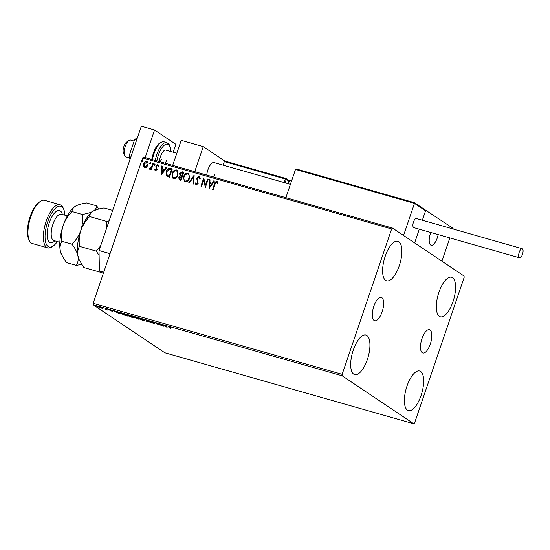 <?xml version="1.0" encoding="UTF-8"?>
<svg xmlns="http://www.w3.org/2000/svg" width="550" height="550" viewBox="0 0 550 550"><rect width="100%" height="100%" fill="white"/><g stroke="black" fill="none" stroke-linecap="round" stroke-linejoin="round"><path stroke-width="0.82" d="M373.835 306.288A12.121 4.785 105.9 0 0 374.66 320.719A12.121 4.785 105.9 0 0 382.126 311.843A12.121 4.785 105.9 0 0 381.308 297.406A12.121 4.785 105.9 0 0 373.835 306.288M422.015 338.559A12.121 4.785 105.9 0 0 422.833 352.99A12.121 4.785 105.9 0 0 430.299 344.114A12.121 4.785 105.9 0 0 429.481 329.677A12.121 4.785 105.9 0 0 422.015 338.559M452.994 301.716A20.577 8.119 -74.1 0 1 440.316 316.793A20.577 8.119 -74.1 0 1 438.928 292.298A20.577 8.119 -74.1 0 1 451.605 277.221A20.577 8.119 -74.1 0 1 452.994 301.716M367.345 359.535A20.577 8.119 -74.1 0 1 354.668 374.605A20.577 8.119 -74.1 0 1 353.279 350.109A20.577 8.119 -74.1 0 1 365.956 335.032A20.577 8.119 -74.1 0 1 367.345 359.535M399.279 265.739A20.577 8.119 -74.1 0 1 386.602 280.809A20.577 8.119 -74.1 0 1 385.206 256.314A20.577 8.119 -74.1 0 1 397.884 241.237A20.577 8.119 -74.1 0 1 399.279 265.739M421.066 395.519A20.577 8.119 -74.1 0 1 408.389 410.589A20.577 8.119 -74.1 0 1 406.993 386.093A20.577 8.119 -74.1 0 1 419.671 371.016A20.577 8.119 -74.1 0 1 421.066 395.519M97.907 306.488L97.783 306.831C97.151 306.412 97.501 306.371 98.835 306.701L102.334 308.426L97.508 306.536M105.6 308.639L107.779 310.104L105.669 309.485L106.397 309.437L105.6 308.639M106.026 309.512L106.466 309.224M112.035 310.998L110.474 310.771L111.904 311.08L109.161 309.884L109.78 309.822L112.489 311.238M109.223 309.691L109.78 309.822M110.144 309.932L109.739 310.049M121.516 313.287L121.192 313.651C120.244 313.046 120.746 313.005 122.691 313.521L124.486 314.029L127.469 316.03L124.362 315.102L120.773 313.211M133.526 316.656L135.953 317.302L138.937 319.303L133.231 316.69M146.334 320.258L151.793 322.967L147.008 320.732L147.393 321.709L146.754 321.53L146.334 320.258M159.782 324.094L163.364 326.267L157.279 323.675L158.916 324.995L155.925 322.994L162.002 325.586L159.782 324.094M169.187 327.161L170.583 328.322L168.561 326.975C167.784 326.542 167.908 326.446 168.933 326.673L170.734 327.319L169.187 327.161L169.276 326.782M168.685 326.611L168.561 326.975C167.784 326.542 167.908 326.446 168.933 326.673M342.176 375.788L413.806 423.768L414.631 422.881L464.124 277.496L464.097 276.038L392.466 228.058L391.641 228.944L342.148 374.33L342.176 375.788L93.177 304.769L164.808 352.749L413.806 423.768M167.118 327.339L161.562 324.603L166.127 326.274L165.963 325.861L166.609 326.04L167.118 327.339M150.411 321.441L153.539 322.534L150.927 321.853L154.928 323.62L152.254 322.933L154.351 323.462L150.143 321.482M151.532 321.722L150.927 321.853M154.928 323.62L154.289 323.572M153.952 323.489L154.392 323.331M144.554 320.32C145.447 320.904 145.001 320.98 143.206 320.547L138.634 318.643C137.748 318.058 138.208 317.989 140.023 318.429L144.953 320.76M138.964 318.278L138.634 318.643L138.229 318.216M133.086 317.048C133.98 317.632 133.526 317.707 131.739 317.274L127.167 315.37C126.273 314.786 126.741 314.717 128.549 315.157L133.485 317.488M127.49 315.006L127.167 315.37L126.761 314.944M119.46 313.741L113.905 311.011L118.463 312.682L118.305 312.262L118.951 312.448L119.46 313.741M391.641 228.944L142.642 157.926L143.468 157.039L392.466 228.058M144.609 167.757L143.351 166.313L143.502 164.017C144.066 162.312 145.138 161.487 146.726 161.549C148.074 162.326 148.445 163.563 147.854 165.261L146.547 167.221L144.134 167.544M144.781 167.874L143.522 166.43L143.674 164.134C144.238 162.429 145.31 161.604 146.898 161.666L147.228 161.782M153.416 163.57L151.374 169.572L150.782 169.4L151.078 168.52L149.71 169.214L149.332 168.877L149.834 168.321L151.339 167.454L152.824 163.405L153.416 163.57M149.71 169.214L149.332 168.877L150.15 168.575M149.834 168.321L150.233 168.616L151.339 167.454M155.451 170.851L154.591 169.668L155.114 169.256L155.664 170.101L156.509 169.455L155.829 166.045L157.671 164.67L158.613 165.832L158.084 166.292L157.486 165.426L156.434 166.183L157.114 169.599L155.224 170.748M155.616 170.088L156.509 169.455M156.681 169.572L156.001 166.162L157.988 164.821M170.507 168.451L172.301 168.96L169.503 177.169L166.602 176.014L166.189 171.607C166.911 169.214 168.348 168.162 170.507 168.451L172.281 169.022M166.856 176.22L166.189 171.607M183.769 172.233L180.978 180.441L179.204 179.829L178.798 177.588L180.118 176.048L179.616 173.601L182.229 171.792L183.769 172.233M194.15 175.196L193.827 184.106L193.181 183.92L193.428 177.162L189.434 182.847L188.788 182.669L194.15 175.196M207.597 179.025L208.196 179.197L205.397 187.406L203.624 180.18L201.541 186.306L200.949 186.134L203.741 177.925L205.521 185.137L207.597 179.025L208.175 179.259M212.809 189.516L214.672 184.037C214.947 182.476 215.738 181.651 217.064 181.562L218.027 182.813L217.511 183.356L216.611 182.291L215.071 184.174L213.208 189.633L212.616 189.461L214.5 183.92C214.775 182.359 215.572 181.541 216.893 181.445L217.236 181.61M217.683 183.466L216.611 182.291M142.642 157.926L93.149 303.311L342.148 374.33M209.158 188.478L209.378 179.534L210.024 179.719L209.921 182.572L212.087 183.191L213.778 180.792L214.424 180.971L209.158 188.478M196.329 184.113L197.732 183.452L196.9 178.248L199.114 176.378L200.234 178.667L199.616 178.942L198.873 177.231L197.319 178.317L198.165 183.473L196.137 184.992L195.119 183.178L195.759 182.806L196.433 184.154L197.56 183.336L196.728 178.131L199.471 176.543M189.502 178.331C188.753 180.682 187.282 181.857 185.096 181.844L184.429 181.541L183.556 176.674C184.319 174.322 185.797 173.161 187.983 173.202L188.636 173.504L189.502 178.331M178.035 175.058C177.279 177.409 175.808 178.585 173.621 178.571L172.961 178.269L172.088 173.408C172.851 171.05 174.322 169.895 176.516 169.929L177.169 170.232L178.035 175.058M161.494 174.879L161.721 165.942L162.367 166.127L162.264 168.981L164.429 169.599L166.121 167.193L166.76 167.379L161.494 174.879M154.371 165.234L154.11 164.409L154.832 163.866L155.093 164.691L154.254 165.179M154.536 165.344L154.275 164.519L154.942 163.914M149.82 163.934L149.559 163.109L150.287 162.566L150.549 163.391L149.703 163.879M149.992 164.051L149.731 163.226L150.397 162.614M142.402 161.817L142.141 160.992L142.869 160.449L143.131 161.274L142.292 161.762M142.574 161.934L142.312 161.109L142.979 160.504M93.177 304.769L93.149 303.311M217.133 182.634L216.782 182.407L217.133 182.634M209.234 188.361L209.378 179.534M209.55 179.651L210.024 179.781M212.087 183.191L209.921 182.572M212.259 183.308L213.778 180.792M213.943 180.902L214.383 181.026M209.784 186.484L211.716 184.078L209.887 183.487L209.784 186.484L211.551 183.961M205.411 187.357L203.624 180.18M201.142 186.189L203.899 178.076M207.769 179.142L205.521 185.137M199.788 179.059L199.045 177.347M196.309 185.109L195.119 183.178M195.291 183.294L195.786 183.006M193.359 183.968L193.428 177.162M188.994 182.724L194.143 175.388M184.518 181.596L183.556 176.674M183.728 176.791C184.491 174.433 185.962 173.278 188.155 173.319L187.983 173.202M188.155 173.319L188.719 173.559M184.958 180.826L185.522 181.108C187.289 181.115 188.478 180.173 189.083 178.276C189.743 176.419 189.344 175.044 187.887 174.164M189.083 178.276L188.911 178.166C189.571 176.303 189.179 174.934 187.722 174.047L188.306 174.343M187.722 174.047C185.948 174.013 184.759 174.941 184.154 176.846C183.487 178.716 183.886 180.097 185.357 180.991C187.117 180.998 188.306 180.056 188.911 178.166M185.041 180.881L185.522 181.108M179.293 179.884L178.798 177.588M178.97 177.698L180.118 176.048M180.29 176.158L179.616 173.601M179.788 173.718L182.229 171.792M182.401 171.903L183.748 172.287M182.889 172.906L182.022 176.069L180.641 175.505L181.851 175.952L182.889 172.906L182.215 172.707L180.208 173.772L180.641 175.505M179.754 179.135L180.84 179.541L181.734 176.914L181.259 176.708L179.396 177.739L180.056 179.252L180.668 179.431L181.562 176.798M180.228 179.369L179.829 179.19M173.051 178.324L172.088 173.408M172.26 173.518C173.016 171.167 174.494 170.005 176.688 170.046L176.516 169.929M176.688 170.046L177.251 170.287M173.491 177.554L174.054 177.836C175.821 177.843 177.004 176.901 177.609 175.003C178.276 173.147 177.877 171.779 176.419 170.892M177.609 175.003L177.437 174.893C178.104 173.03 177.705 171.662 176.248 170.782L176.839 171.071M176.248 170.782C174.481 170.741 173.291 171.669 172.679 173.573C172.012 175.443 172.418 176.825 173.882 177.726C175.649 177.726 176.839 176.784 177.437 174.893M173.573 177.616L174.054 177.836M166.361 171.724C167.083 169.324 168.52 168.272 170.679 168.561M168.981 176.158L169.373 176.268L171.593 169.744L169.125 169.208L166.787 171.779L167.179 175.326L169.201 176.158L171.421 169.634M167.179 175.326L168.809 176.048M161.576 174.769L161.721 165.942M161.892 166.059L162.367 166.189M164.429 169.599L162.264 168.981M164.601 169.716L166.121 167.193M166.286 167.31L166.726 167.434M162.126 172.892L164.058 170.486L162.229 169.895L162.126 172.892L163.886 170.369M155.616 170.961L154.591 169.668M154.763 169.785L155.176 169.462M158.256 166.403L157.657 165.543M150.968 169.455L151.078 168.52M149.882 169.324L149.504 168.994M151.511 167.564L152.824 163.405M152.989 163.515L153.395 163.632M146.898 161.666L147.311 161.838M144.636 166.932L145.035 167.138L147.428 165.199L146.644 162.401M147.428 165.199L146.479 162.284L146.884 162.498M146.479 162.284L144.093 164.182L144.863 167.021L147.262 165.083M166.856 326.679L166.471 326.487M166.354 326.844L166.347 325.971L166.176 326.404L164.519 325.93L166.354 326.844L166.176 326.404M147.166 321.131L146.754 321.53M146.912 321.056L146.657 320.423M139.226 318.808L142.876 320.334C144.32 320.684 144.684 320.623 143.963 320.155L140.346 318.643C138.875 318.278 138.504 318.34 139.226 318.808L139.061 317.989M144.011 320.004L144.292 320.499L144.451 320.031M137.424 318.752L135.919 318.154L137.424 318.752M135.953 317.549L135.919 318.154M136.476 317.996L134.035 317.075L136.476 317.996M134.069 316.477L134.035 317.075M127.758 315.535L131.402 317.061C132.853 317.412 133.21 317.35 132.488 316.882L128.879 315.37C127.407 315.012 127.029 315.067 127.758 315.535L127.586 314.717M132.543 316.731L132.818 317.233L132.983 316.759M122.093 313.356L121.791 313.816L124.362 315.102M126.631 315.466L124.197 314.064L122.052 313.479L121.791 313.816M124.389 314.999L126.569 315.652M119.199 313.087L118.814 312.895M116.896 312.235L118.69 313.246L118.69 312.379M118.669 312.373L118.518 312.812L116.861 312.338M118.69 313.246L118.518 312.812M98.374 306.996L101.544 307.904L98.374 306.996L98.319 306.295M101.592 307.759L101.764 308.137L101.922 307.67M290.421 184.346L214.046 162.566A9.976 3.939 105.9 0 0 207.9 169.874A9.976 3.939 105.9 0 0 206.738 175.086M213.654 177.059A9.976 3.939 105.9 0 0 214.727 174.439M224.984 161.157L203.259 146.603L194.728 171.662M172.693 165.378L181.225 140.319L203.259 146.603M437.277 237.916A9.976 3.939 -74.1 0 1 431.131 245.231A9.976 3.939 -74.1 0 1 430.457 233.351A9.976 3.939 -74.1 0 1 430.781 232.464A9.976 3.939 105.9 0 0 431.131 245.231A9.976 3.939 105.9 0 0 431.303 245.266A9.976 3.939 105.9 0 0 438.164 234.575A9.976 3.939 -74.1 0 1 437.277 237.916M452.911 228.924L453.104 228.36L425.232 209.914M414.322 202.641L296.539 169.036L414.322 202.641L414.487 203.363L403.556 235.482L414.638 242.907L419.306 229.192L414.638 242.907L441.925 261.188L449.852 237.903M425.817 210.079L422.366 220.213L425.576 210.788L414.487 203.363L295.501 169.421L285.883 197.663M124.657 155.636L123.475 152.962A6.236 2.461 -74.1 0 1 123.667 147.159A6.236 2.461 -74.1 0 1 126.562 142.134L128.975 140.477A8.731 3.444 105.9 0 0 124.926 147.517A8.731 3.444 105.9 0 0 124.657 155.636A8.731 3.444 105.9 0 0 125.847 156.86A8.731 3.444 105.9 0 0 125.991 156.894M130.776 140.119A8.731 3.444 105.9 0 0 130.632 140.071A8.731 3.444 105.9 0 0 130.488 140.037A8.731 3.444 105.9 0 0 128.975 140.477M296.656 169.077L295.501 169.421M414.377 202.647L425.15 209.853L425.576 210.788M287.684 183.569L288.592 180.902L286.289 179.355A0.749 0.681 -56.2 0 0 285.869 178.461L225.376 161.205L224.338 161.59L223.121 165.151M522.5 254.32A4.737 1.87 105.9 0 0 522.177 248.683A4.737 1.87 105.9 0 0 519.262 252.147A4.737 1.87 105.9 0 0 519.578 257.792A4.737 1.87 105.9 0 0 522.5 254.32M522.177 248.683L416.412 218.515A4.737 1.87 105.9 0 0 413.49 221.987A4.737 1.87 105.9 0 0 413.813 227.624L519.578 257.792M129.972 159.603L129.174 155.678L134.702 139.425L136.654 139.982M129.174 155.678L131.12 156.228M134.702 139.425L137.383 137.83M103.29 273.529L99.406 270.923L99.027 250.511L141.336 126.232L154.557 130.006L175.869 144.286L173.174 152.206M145.186 157.534L154.557 130.006M103.757 272.168L99.406 270.923M99.027 250.511L110.055 253.66M161.411 159.074A8.731 3.444 -74.1 0 1 160.243 161.824M166.478 160.517A8.731 3.444 -74.1 0 1 165.309 163.274M159.452 161.597A8.731 3.444 -74.1 0 1 160.511 156.523A8.731 3.444 -74.1 0 1 165.894 150.123L176.825 153.244M64.879 215.174A21.196 8.367 105.9 0 0 63.683 209.192A21.196 8.367 105.9 0 0 47.733 221.76A21.196 8.367 105.9 0 0 45.547 241.78A21.196 8.367 105.9 0 0 53.185 246.008A21.196 8.367 105.9 0 0 57.351 241.553M53.185 246.008L51.982 246.833A22.447 8.862 -74.1 0 1 47.719 247.885A22.447 8.862 -74.1 0 1 46.2 221.162A22.447 8.862 -74.1 0 1 60.032 204.717A22.447 8.862 -74.1 0 1 63.099 207.852L63.683 209.192M29.233 240.35L28.641 239.009A21.196 8.367 -74.1 0 1 30.099 216.734A21.196 8.367 -74.1 0 1 39.139 202.194L40.349 201.369A22.447 8.862 105.9 0 0 30.779 216.762A22.447 8.862 105.9 0 0 29.233 240.35A22.447 8.862 105.9 0 0 32.299 243.485L47.719 247.885M60.032 204.717L44.605 200.317A22.447 8.862 105.9 0 0 40.349 201.369M100.815 271.872L100.581 272.298L83.847 267.527L79.248 259.854L77.942 255.867C77.33 252.189 77.859 249.019 79.537 246.352C78.774 241.017 79.214 235.696 80.857 230.388C82.796 225.177 85.731 220.571 89.677 216.562C89.581 214.555 90.736 212.768 93.149 211.193C95.831 209.722 99.488 208.643 104.122 207.955L112.681 210.396M92.551 211.571L93.149 211.193C90.468 212.664 86.811 213.737 82.177 214.424C82.933 219.773 82.493 225.087 80.857 230.388A27.431 10.828 -74.1 0 1 92.551 211.571A27.431 10.828 -74.1 0 1 92.675 211.489M89.677 216.562L106.411 221.341L106.728 227.899M109.12 220.853L106.411 221.341M100.581 272.298L101.282 272.181M79.537 246.352L96.277 251.123L99.117 255.406M100.602 245.891L96.277 251.123M79.248 259.854L78.966 259.215A27.431 10.828 -74.1 0 1 77.942 255.867A27.431 10.828 -74.1 0 1 80.857 230.388C78.918 235.606 75.976 240.212 72.036 244.207C75.047 248.174 77.021 252.058 77.942 255.867C78.554 259.545 78.024 262.714 76.347 265.382L81.654 264.309M98.814 209.034L96.621 205.817C96.718 207.824 95.562 209.619 93.149 211.193M76.347 265.382L66.22 262.494L61.339 254.189A27.431 10.828 -74.1 0 1 60.314 250.841A27.431 10.828 -74.1 0 1 63.229 225.363A27.431 10.828 -74.1 0 1 74.924 206.546A27.431 10.828 -74.1 0 1 75.047 206.463M61.621 254.829L60.314 250.841C59.696 247.163 60.232 243.987 61.909 241.319C61.146 235.978 61.586 230.656 63.229 225.363C65.168 220.144 68.104 215.531 72.043 211.537C71.954 209.529 73.109 207.735 75.522 206.161C78.203 204.689 81.861 203.61 86.494 202.929L96.621 205.817M74.924 206.546L75.522 206.161M72.043 211.537L82.177 214.424M61.909 241.319L72.036 244.207M284.157 182.559L285.374 178.998L224.338 161.59M225.493 161.246L285.794 178.441M288.468 180.194A8.229 0.956 -161.2 0 0 289.761 180.867M289.266 181.294A7.48 0.866 18.8 0 1 288.592 180.902A0.749 0.681 -56.2 0 0 288.351 180.091L286.048 178.544A0.749 0.749 0 0 0 285.835 178.447L285.374 178.998L286.289 179.355L285.106 182.834M291.17 182.133A6.236 0.722 -161.2 0 0 288.901 181.947L288.289 183.741M151.738 159.404L153.237 153.56C155.884 145.661 159.466 141.742 163.976 141.797A16.211 6.401 105.9 0 0 153.986 153.677A16.211 6.401 105.9 0 0 152.453 159.603M170.507 151.442A14.967 5.906 105.9 0 0 166.079 144.176A14.967 5.906 105.9 0 0 158.379 155.093A14.967 5.906 105.9 0 0 156.915 160.875M155.32 160.421A16.211 6.401 -74.1 0 1 156.853 154.495A16.211 6.401 -74.1 0 1 166.843 142.615L169.07 144.292L170.314 147.455L170.644 151.484M67.347 215.882L61.387 214.177A13.716 5.417 105.9 0 0 52.931 224.228A13.716 5.417 105.9 0 0 53.859 240.556L53.804 240.542M54.842 240.838A16.706 6.593 -74.1 0 1 47.768 239.415A16.706 6.593 -74.1 0 1 49.266 222.784A16.706 6.593 -74.1 0 1 62.363 214.459M168.767 326.824L168.926 326.356M150.81 321.729L150.975 321.262M154.447 323.558L154.605 323.091M121.447 313.479L121.605 313.012M111.973 311.156L112.131 310.681M109.656 309.959L109.821 309.492M106.453 309.547L106.611 309.079M125.847 156.86L129.635 157.939M130.632 140.071L134.145 141.068M289.768 180.861L288.351 180.091M291.706 180.565L290.153 180.668L288.901 181.947M163.976 141.797L166.843 142.615M53.859 240.556L59.826 242.261"/></g></svg>

